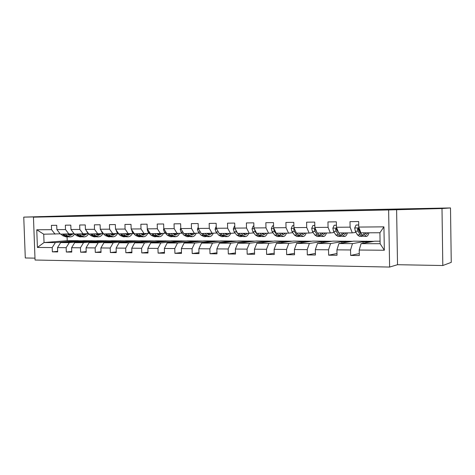 <?xml version="1.0" encoding="UTF-8"?>
<svg xmlns="http://www.w3.org/2000/svg" width="475" height="475" viewBox="0 0 475 475"><rect width="100%" height="100%" fill="white"/><g stroke="black" fill="none" stroke-linecap="round" stroke-linejoin="round"><path stroke-width="0.71" d="M417.068 208.834L436.252 208.436L417.068 208.834M39.164 216.648L51.389 216.357L39.164 216.648M442.807 265.525L451.25 262.36L450.502 207.937L441.999 208.537L388.627 209.95L389.613 267.063L397.527 264.706L442.807 265.525L441.999 208.537M388.627 209.95L33.458 217.164L35.055 260.027L389.613 267.063M33.458 217.164L48.355 216.618L23.75 217.123L25.294 257.973L34.99 258.145M23.75 217.123L85.084 215.341L450.502 207.937M380.065 241.199L374.716 241.193L361.083 243.639L380.113 243.705L379.917 232.756L360.881 232.839L358.773 227.068L358.667 221.546L349.998 221.653L350.105 227.145L336.46 227.258L336.348 221.825L327.958 221.926L328.065 227.329L314.854 227.442L314.735 222.092L306.607 222.193L306.719 227.507L293.912 227.62L293.793 222.353L285.914 222.448L286.033 227.685L273.618 227.786L273.493 222.603L265.852 222.698L265.976 227.852L253.935 227.953L253.804 222.846L246.388 222.941L246.519 228.018L234.834 228.119L234.703 223.084L227.501 223.173L227.638 228.178L216.291 228.273L216.155 223.315L209.166 223.404L209.303 228.333L198.283 228.428L198.146 223.541L191.354 223.624L191.49 228.481L180.785 228.57L180.643 223.755L174.046 223.838L174.188 228.629L163.78 228.718L163.638 223.968L157.219 224.046L157.362 228.772L147.244 228.855L147.096 224.17L140.855 224.248L141.004 228.908L131.159 228.992L131.011 224.372L124.937 224.449L125.085 229.045L115.502 229.122L115.354 224.568L109.446 224.639L109.594 229.176L100.267 229.253L100.112 224.758L94.359 224.829L94.513 229.3L85.429 229.377L85.274 224.942L79.669 225.007L79.824 229.425L70.971 229.502L70.817 225.12L65.354 225.186L65.508 229.544L56.881 229.621L56.727 225.292L51.407 225.358L51.561 229.662L36.759 229.787L37.412 247.445L44.038 242.547L55.361 242.583L78.327 240.694L67.224 240.677L44.038 242.547L43.73 234.205L36.759 229.787M358.773 227.068L383.931 226.854L384.334 250.236L359.207 250.034L359.308 255.544L350.651 255.437L359.272 253.585M37.412 247.445L52.208 247.564L52.363 251.857L57.683 251.922L57.528 247.606L66.156 247.677L66.31 252.023L71.767 252.088L71.612 247.718L80.459 247.79L80.613 252.195L86.212 252.267L86.058 247.837L95.143 247.908L95.291 252.373L101.044 252.439L100.89 247.956L110.218 248.033L110.366 252.552L116.268 252.623L116.12 248.081L125.697 248.158L125.845 252.742L131.913 252.813L131.765 248.205L141.609 248.283L141.752 252.932L147.986 253.003L147.844 248.336L157.961 248.413L158.104 253.127L164.51 253.205L164.368 248.467L174.77 248.55L174.913 253.329L181.503 253.407L181.367 248.603L192.066 248.692L192.203 253.537L198.983 253.614L198.853 248.746L209.861 248.835L209.998 253.751L216.98 253.834L216.843 248.888L228.184 248.983L228.315 253.971L235.505 254.054L235.374 249.037L247.053 249.132L247.178 254.196L254.588 254.285L254.458 249.191L266.493 249.292L266.618 254.428L274.253 254.523L274.128 249.351L286.538 249.452L286.657 254.671L294.53 254.766L294.411 249.512L307.206 249.618L307.319 254.915L315.442 255.016L315.329 249.684L328.534 249.791L328.641 255.176L337.024 255.271L336.918 249.856L350.55 249.963L350.651 255.437M336.46 227.258L338.705 232.934L352.272 232.875L356.012 232.37M359.688 231.871L360.115 231.818M366.457 241.175L352.474 243.61L338.918 243.562L353.447 241.158L373.932 241.33M352.272 232.875L350.105 227.145M350.55 249.963L352.474 243.61M336.918 249.856L338.918 243.562M314.854 227.442L317.223 233.029L330.363 232.97L334.281 232.477M337.951 232.02L338.253 231.978M345.438 241.14L330.582 243.533L317.448 243.491L332.809 241.122L352.61 241.294M330.363 232.97L328.065 227.329M328.534 249.791L330.582 243.533M315.329 249.684L317.448 243.491M293.912 227.62L296.406 233.118L309.142 233.065L313.215 232.584M325.037 241.11L309.367 243.461L296.637 243.42L312.782 241.086L331.924 241.258M309.142 233.065L306.719 227.507M307.206 249.618L309.367 243.461M294.411 249.512L296.637 243.42M273.618 227.786L276.218 233.201L288.568 233.154L292.79 232.685M305.235 241.074L288.8 243.39L276.456 243.348L293.33 241.057L311.849 241.223M288.568 233.154L286.033 227.685M286.538 249.452L288.8 243.39M274.128 249.351L276.456 243.348M253.935 227.953L256.631 233.29L268.613 233.237L272.971 232.78M285.998 241.045L268.856 243.319L256.88 243.277L274.431 241.021L292.357 241.187M268.613 233.237L265.976 227.852M266.493 249.292L268.856 243.319M254.458 249.191L256.88 243.277M234.834 228.119L237.625 233.368L249.256 233.32L253.739 232.875M267.306 241.009L249.506 243.253L237.88 243.212L256.067 240.991L273.422 241.152M249.256 233.32L246.519 228.018M247.053 249.132L249.506 243.253M235.374 249.037L237.88 243.212M216.291 228.273L219.171 233.451L230.464 233.403L235.066 232.964M249.138 240.979L230.719 243.188L219.432 243.152L238.213 240.962L255.016 241.122M230.464 233.403L227.638 228.178M228.184 248.983L230.719 243.188M216.843 248.888L219.432 243.152M198.283 228.428L201.246 233.528L216.927 233.047M231.473 240.95L212.479 243.129L201.513 243.087L220.839 240.932L237.126 241.086M212.212 233.48L209.303 228.333M209.861 248.835L212.479 243.129M198.853 248.746L201.513 243.087M180.785 228.57L183.825 233.599L199.298 233.13M214.284 240.92L194.756 243.063L184.098 243.028L203.941 240.902L219.723 241.057M194.483 233.558L191.49 228.481M192.066 248.692L194.756 243.063M181.367 248.603L184.098 243.028M163.78 228.718L166.885 233.676L182.157 233.213M197.558 240.896L177.525 243.004L167.164 242.968L187.488 240.878L202.789 241.027M177.252 233.629L174.188 228.629M174.77 248.55L177.525 243.004M164.368 248.467L167.164 242.968M147.244 228.855L150.415 233.742L165.49 233.29M181.278 240.867L160.776 242.951L150.7 242.915L171.469 240.849L186.307 240.997M160.497 233.7L157.362 228.772M157.961 248.413L160.776 242.951M147.844 248.336L150.7 242.915M131.159 228.992L134.389 233.813L149.275 233.368M165.419 240.843L144.483 242.891L134.68 242.856L155.865 240.825L170.264 240.967M144.204 233.771L141.004 228.908M141.609 248.283L144.483 242.891M131.765 248.205L134.68 242.856M115.502 229.122L118.798 233.878L133.487 233.445M149.969 240.813L128.63 242.838L119.082 242.802L140.653 240.801L154.63 240.944M128.345 233.837L125.085 229.045M125.697 248.158L128.63 242.838M116.12 248.081L119.082 242.802M100.267 229.253L103.609 233.943L118.121 233.516M134.912 240.789L113.198 242.784L103.9 242.749L125.833 240.772L139.407 240.914M112.907 233.908L109.594 229.176M110.218 248.033L113.198 242.784M100.89 247.956L103.9 242.749M85.429 229.377L88.819 234.009L103.152 233.587M120.234 240.766L98.171 242.731L89.116 242.701L111.382 240.748L124.563 240.89M97.874 233.967L94.513 229.3M95.143 247.908L98.171 242.731M86.058 247.837L89.116 242.701M70.971 229.502L74.409 234.068L88.558 233.652L87.43 232.649L86.474 230.803M105.919 240.742L83.529 242.683L74.706 242.654L97.286 240.724L110.087 240.861M83.232 234.033L79.824 229.425M80.459 247.79L83.529 242.683M71.612 247.718L74.706 242.654M56.881 229.621L60.361 234.133L74.153 233.736M91.954 240.718L69.267 242.63L60.663 242.6L83.529 240.7L95.974 240.837M68.964 234.092L65.508 229.544M66.156 247.677L69.267 242.63M57.528 247.606L60.663 242.6M43.73 234.205L60.117 233.813M55.053 234.151L51.561 229.662M52.208 247.564L55.361 242.583M67.094 236.894L67.224 240.677M72.58 241.615L72.574 241.282L78.327 240.694M78.333 240.807L82.199 240.813M384.334 250.236L380.113 243.705M379.917 232.756L383.931 226.854M359.207 250.034L361.083 243.639M52.363 251.857L57.665 251.34M72.574 241.282L76.457 241.288M86.284 241.662L86.266 241.312L91.96 240.831M86.266 241.312L90.303 241.324M66.31 252.023L71.743 251.477M100.32 241.716L100.308 241.342L105.925 240.855M100.308 241.342L104.5 241.353M80.613 252.195L86.189 251.619M114.718 241.775L114.707 241.377L120.234 240.878M114.707 241.377L119.059 241.383M95.291 252.373L101.021 251.762M129.491 241.834L129.473 241.407L134.912 240.908M129.473 241.407L133.992 241.419M110.366 252.552L116.244 251.904M144.643 241.9L144.632 241.442L149.969 240.932M144.632 241.442L149.322 241.454M125.845 252.742L131.89 252.053M160.2 241.971L160.182 241.478L165.419 240.962M160.182 241.478L165.057 241.484M141.752 252.932L147.963 252.195M176.166 242.042L176.154 241.514L181.278 240.991M176.154 241.514L181.218 241.526M158.104 253.127L164.487 252.344M192.571 242.119L192.553 241.549L197.564 241.021M192.553 241.549L197.82 241.561M174.913 253.329L181.48 252.492M209.428 242.208L209.41 241.585L214.29 241.051M209.41 241.585L214.884 241.597M192.203 253.537L198.96 252.635M226.747 242.297L226.729 241.627L231.479 241.08M226.729 241.627L232.423 241.638M209.998 253.751L216.95 252.783M244.566 242.398L244.542 241.662L249.143 241.11M244.542 241.662L250.467 241.674M228.315 253.971L235.475 252.926M262.889 242.505L262.871 241.704L267.312 241.14M262.871 241.704L269.028 241.716M247.178 254.196L254.558 253.062M281.746 242.63L281.728 241.745L286.003 241.175M281.728 241.745L288.141 241.757M266.618 254.428L274.223 253.193M301.162 242.767L301.138 241.787L305.235 241.211M301.138 241.787L307.818 241.805M286.657 254.671L294.494 253.312M321.159 242.915L321.136 241.834L325.043 241.247M321.136 241.834L328.088 241.846M307.319 254.915L315.406 253.424M341.762 243.093L341.739 241.876L345.438 241.282M341.739 241.876L348.983 241.894M328.641 255.176L336.989 253.513M363.007 243.295L362.983 241.923L366.463 241.318M362.983 241.923L370.53 241.941M396.601 209.469L397.527 264.706M58.645 231.901L59.363 232.839M68.056 234.668L68.733 234.098M60.895 234.127L62.742 235.689L66.09 236.894L67.272 236.894M65.301 234.11L67.141 235.677L70.472 236.888C72.135 236.746 73.524 235.808 74.652 234.068M67.349 234.104L70.448 235.386L73.364 233.789M62.563 234.122L64.41 235.683L68.038 236.865M70.484 233.991L68.887 235.125M69.991 236.888L68.804 236.888L65.467 235.677L63.62 234.116M69.409 235.291L71.6 233.914M72.331 231.307L73.767 233.219M81.908 234.555L82.49 234.038M74.753 234.068L76.576 235.648L79.883 236.871L81.112 236.865M79.266 234.05L81.088 235.636L84.378 236.865C86.1 236.704 87.519 235.677 88.647 233.771M81.29 234.038L84.348 235.339L87.21 233.753M76.463 234.062L78.286 235.642L81.89 236.835M84.253 233.961L82.757 235.054M83.903 236.865L82.668 236.865L79.367 235.642L77.55 234.056M83.297 235.238L85.399 233.878M96.11 234.436L96.597 233.973M88.962 234.009L90.767 235.606L94.026 236.847L95.303 236.841M93.593 233.991L95.392 235.594L98.64 236.835C100.367 236.675 101.787 235.594 102.903 233.605M95.594 233.979L98.61 235.297L101.413 233.712M90.719 234.003L92.518 235.6L96.093 236.811M98.373 233.932L96.983 234.982M98.171 236.835L96.882 236.841L93.628 235.6L91.829 233.997M97.535 235.184L99.548 233.848M101.032 230.328L102.03 232.566L105.319 235.564L108.538 236.817L109.867 236.817M110.681 234.3L111.067 233.914M108.3 233.926L110.063 235.553L113.264 236.811C114.962 236.651 116.357 235.564 117.45 233.563M110.265 233.914L113.24 235.25L115.971 233.676M105.343 233.938L107.118 235.558L110.663 236.782M112.86 233.908L111.577 234.905M112.801 236.811L111.465 236.817L108.258 235.558L106.489 233.932M112.147 235.125L114.059 233.819M116.019 229.864L117.022 232.483L120.258 235.523L123.423 236.793L124.806 236.793M125.323 233.854L125.917 233.848M123.387 233.86L125.127 235.511L128.274 236.787C129.93 236.621 131.302 235.535 132.377 233.528M125.626 234.139L128.25 235.202L130.91 233.641M120.359 233.872L122.105 235.517L125.614 236.746M128.238 235.202L127.87 235.202M127.751 233.842L126.552 234.816M127.823 236.787L126.427 236.787L123.274 235.511L121.529 233.866M127.134 235.066L128.951 233.795M131.51 229.514L132.406 232.4L135.589 235.481L138.7 236.764L140.143 236.764M138.884 233.795L140.594 235.463L143.688 236.758C145.303 236.592 146.638 235.505 147.695 233.492M140.784 233.783L143.658 235.155L146.247 233.611M135.773 233.807L137.489 235.475L140.962 236.716M143.034 233.777L141.924 234.727M143.236 236.758L141.787 236.764L138.688 235.469L136.972 233.801M142.524 235L144.228 233.771M147.428 229.14L147.238 229.651L148.212 232.311L151.335 235.434L154.393 236.74L155.889 236.734M154.797 233.724L156.477 235.416L159.505 236.728C161.084 236.568 162.385 235.475 163.418 233.463M156.661 233.718L159.481 235.107L161.987 233.581M151.602 233.742L153.283 235.428L156.726 236.681M158.727 233.706L157.712 234.626M159.072 236.728L157.558 236.734L154.518 235.422L152.837 233.736M158.323 234.935L159.95 233.706M163.798 228.742L163.501 229.52L164.457 232.222L167.515 235.386L170.507 236.71L172.069 236.71M171.154 233.652L172.793 235.374L175.762 236.698C177.288 236.538 178.558 235.446 179.568 233.433M172.977 233.647L175.738 235.054L178.155 233.552M167.865 233.67L169.516 235.38L172.912 236.651M174.842 233.641L173.927 234.519M175.334 236.704L173.761 236.704L170.78 235.38L169.136 233.664M174.557 234.864L176.1 233.635M180.767 227.964L180.215 229.395L181.147 232.132L184.14 235.339L187.061 236.681L188.688 236.681M187.963 233.581L189.567 235.321L192.464 236.675C193.942 236.508 195.178 235.422 196.157 233.409M189.745 233.575L192.44 235L194.762 233.528M184.585 233.599L186.194 235.333L189.549 236.609M191.401 233.569L190.588 234.395M192.048 236.675L190.404 236.675L187.5 235.327L185.891 233.593M191.235 234.787L192.696 233.563M198.247 227.121L197.398 229.259L198.312 232.037L201.234 235.291L204.084 236.651L205.776 236.651M205.248 233.51L206.809 235.273L209.635 236.639C211.06 236.479 212.254 235.392 213.21 233.385M206.987 233.504L209.612 234.947L211.856 233.48M201.774 233.522L203.348 235.285L206.649 236.574M209.718 233.528L208.382 234.703M208.418 233.492L207.717 234.258M209.232 236.645L207.522 236.645L204.683 235.279L203.116 233.516M216.161 226.438L215.08 229.122L215.971 231.937L218.809 235.238L221.582 236.621L223.351 236.615M223.03 233.433L224.55 235.226L227.293 236.609C228.665 236.449 229.811 235.368 230.737 233.373M224.723 233.427L227.27 234.893L229.455 233.403M219.456 233.451L220.982 235.232L224.236 236.532M227.056 233.712L227.198 233.415M225.916 233.421L225.334 234.104M226.902 236.609L225.12 236.615L222.365 235.232L220.839 233.445M226.017 234.614L227.282 233.415M217.425 230.316L218.637 232.489M234.781 226.254L234.395 226.26L233.278 228.98L234.139 231.836L236.894 235.19L239.584 236.592L241.425 236.586M241.33 233.356L242.802 235.172L245.462 236.58C246.786 236.413 247.891 235.333 248.787 233.32M242.968 233.344L245.438 234.84L247.552 233.326M237.654 233.368L239.133 235.184L242.327 236.485M244.904 233.878L245.159 233.338M243.912 233.344L243.455 233.926M245.082 236.58L243.224 236.58L240.552 235.178L239.073 233.362M244.162 234.513L245.32 233.338M235.648 229.651L236.39 231.824L237.577 233.278M234.781 226.231L234.395 226.26M253.888 226.064L253.169 226.076L252.017 228.831L252.848 231.735L255.514 235.137L258.109 236.556L260.033 236.556M260.175 233.273L261.594 235.119L264.165 236.544C265.436 236.384 266.505 235.279 267.372 233.243M261.755 233.267L264.142 234.781L266.178 233.249M254.588 229.247L255.164 231.723L257.818 235.131L260.407 236.55L260.947 236.437M263.281 234.015L263.637 233.261M262.438 233.261L262.105 233.718M263.791 236.544L261.856 236.55L259.279 235.125L257.848 233.284M262.829 234.401L263.88 233.255M253.882 226.017L253.169 226.076M273.57 225.874L272.502 225.88L271.314 228.683L272.116 231.628L274.681 235.078L277.186 236.52L279.187 236.52M279.579 233.189L280.951 235.06L283.421 236.514C284.644 236.342 285.671 235.226 286.502 233.16M281.099 233.183L283.397 234.721L285.356 233.166M273.57 225.809L272.502 225.88M274.17 228.938L273.802 229.704L274.502 231.616L277.056 235.072L279.549 236.52L280.113 236.384M282.221 234.139L282.655 233.178M283.064 236.514L281.046 236.514L278.558 235.072L277.186 233.201M282.061 234.276L282.987 233.178M293.871 225.672L292.428 225.684L291.199 228.528L291.971 231.521L294.429 235.024L296.833 236.491L298.918 236.485M299.577 233.106L300.889 235.006L303.252 236.479C304.428 236.307 305.407 235.172 306.203 233.077M301.031 233.1L303.228 234.656L305.104 233.083M293.871 225.607L292.428 225.684M294.411 228.718L293.758 229.567L294.429 231.509L296.875 235.018L299.262 236.485L299.862 236.318M301.815 234.086L302.243 233.094M297.76 234.05L297.023 233.112M302.913 236.479L300.806 236.479L298.425 235.012L297.113 233.112M301.863 234.133L302.67 233.088M295.236 230.541L294.595 229.478L293.758 229.567M314.806 225.465L312.978 225.482L311.701 228.368L312.437 231.408L314.788 234.965L317.074 236.455L319.253 236.449M320.197 233.017L321.444 234.947L323.695 236.443C324.811 236.271 325.743 235.119 326.497 232.987M321.581 233.011L323.671 234.591L325.458 232.993M314.806 225.399L312.978 225.482M315.353 228.618L314.331 229.425L314.973 231.39L317.306 234.959L319.58 236.449L320.215 236.253M322.115 233.783L322.418 233.005M318.44 234.24L317.448 233.029M323.368 236.443L321.171 236.443L318.903 234.953L317.65 233.023M322.276 233.961L322.947 233.005M316.807 232.043L315.133 229.336L314.331 229.425M336.419 225.251L334.168 225.269L332.844 228.208L333.545 231.289L335.772 234.905L337.945 236.413L340.219 236.413M341.46 232.922L342.641 234.888L344.773 236.402C345.824 236.229 346.708 235.06 347.421 232.898M342.772 232.916L344.749 234.525L346.435 232.904M336.419 225.186L334.168 225.269M338.467 232.334L337.214 229.265L336.217 228.404L335.558 229.277L336.163 231.277L338.372 234.899L340.527 236.413L341.192 236.176M343.051 233.385L343.211 232.916M339.69 234.341L336.312 229.188L335.558 229.277M344.464 236.402L342.166 236.408L340.023 234.893L338.835 232.934M343.318 233.759L343.847 232.916M358.732 225.025L356.036 225.055L354.671 228.036L355.33 231.171L357.426 234.84L359.468 236.378L361.843 236.372M360.662 233.563L360.887 233.189M363.405 232.827L364.509 234.822L366.51 236.366C367.502 236.188 368.333 235 368.998 232.803M364.634 232.827L366.492 234.46L368.077 232.809M358.732 224.966L356.036 225.055M366.225 236.366L363.826 236.372L361.813 234.828L359.741 231.147L359.171 229.11L358.203 228.232L357.455 229.122L358.031 231.153L360.109 234.834L362.134 236.372L362.835 236.081M361.564 234.389L360.43 233.189L358.168 229.033L357.455 229.122M365.026 233.504L365.406 232.821M64.41 235.683L62.742 235.689M67.141 235.677L65.467 235.677M78.286 235.642L76.576 235.648M81.088 235.636L79.367 235.642M92.518 235.6L90.767 235.606M95.392 235.594L93.628 235.6M87.822 232.643L87.43 232.649M107.118 235.558L105.319 235.564M110.063 235.553L108.258 235.558M102.624 232.566L102.03 232.566M122.105 235.517L120.258 235.523M125.127 235.511L123.274 235.511M117.824 232.483L117.022 232.483M137.489 235.475L135.589 235.481M140.594 235.463L138.688 235.469M133.439 232.394L132.406 232.4M147.713 229.579L147.262 229.585M153.283 235.428L151.335 235.434M156.477 235.416L154.518 235.422M149.482 232.305L148.212 232.311M164.243 229.455L163.525 229.461M169.516 235.38L167.515 235.386M172.793 235.374L170.78 235.38M165.971 232.216L164.457 232.222M181.236 229.318L180.239 229.33M186.194 235.333L184.14 235.339M189.567 235.321L187.5 235.327M182.928 232.121L181.147 232.132M198.722 229.182L197.428 229.193M203.348 235.285L201.234 235.291M206.809 235.273L204.683 235.279M200.373 232.026L198.312 232.037M216.719 229.039L215.11 229.057M220.982 235.232L218.809 235.238M224.55 235.226L222.365 235.232M218.156 231.925L215.971 231.937M235.25 228.897L233.308 228.914M239.133 235.184L236.894 235.19M242.802 235.172L240.552 235.178M236.39 231.824L234.139 231.836M254.333 228.748L252.041 228.766M257.818 235.131L255.514 235.137M261.594 235.119L259.279 235.125M255.164 231.723L252.848 231.735M254.867 229.799L254.44 229.841M274.004 228.594L271.344 228.612M277.056 235.072L274.681 235.078M280.951 235.06L278.558 235.072M274.502 231.616L272.116 231.628M274.502 229.639L273.802 229.704M294.286 228.433L291.228 228.457M296.875 235.018L294.429 235.024M300.889 235.006L298.425 235.012M294.429 231.509L291.971 231.521M315.204 228.273L311.731 228.297M317.306 234.959L314.788 234.965M321.444 234.947L318.903 234.953M314.973 231.39L312.437 231.408M336.793 228.101L332.88 228.131M338.372 234.899L335.772 234.905M342.641 234.888L340.023 234.893M336.163 231.277L333.545 231.289M359.088 227.929L354.7 227.964M360.109 234.834L357.426 234.84M364.509 234.822L361.813 234.828M358.031 231.153L355.33 231.171M360.264 231.141L359.741 231.147M70.045 235.386L70.448 235.386M83.956 235.339L84.348 235.339M98.218 235.297L98.61 235.297M112.854 235.25L113.24 235.25M143.29 235.155L143.658 235.155M159.119 235.107L159.481 235.107M175.382 235.054L175.738 235.054M192.09 235.006L192.44 235M209.273 234.953L209.612 234.947M226.943 234.893L227.27 234.893M245.124 234.84L245.438 234.84M263.833 234.781L264.142 234.781M283.1 234.721L283.397 234.721"/></g></svg>
